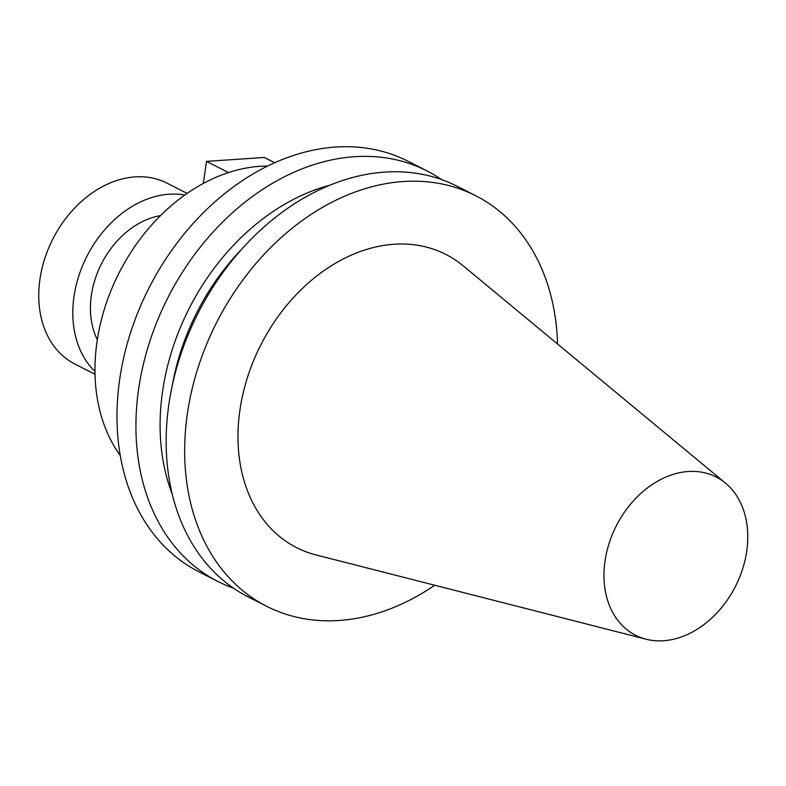 <?xml version="1.0" encoding="UTF-8"?>
<svg xmlns="http://www.w3.org/2000/svg" width="786" height="786" viewBox="0 0 786 786"><rect width="100%" height="100%" fill="white"/><g stroke="black" fill="none" stroke-linecap="round" stroke-linejoin="round"><path stroke-width="1.18" d="M228.49 172.566L206.512 161.376L264.332 157.465L274.668 162.731M206.512 161.376L203.289 183.462M184.789 195.036A101.502 76.37 117 0 0 74.022 296.391A101.502 76.37 117 0 0 94.978 371.424M160.521 215.6A79.75 60.001 117 0 0 91.373 295.222A79.75 60.001 117 0 0 97.326 339.709M120.258 455.477A174.001 130.918 -63 0 1 97.061 341.468A174.001 130.918 -63 0 1 267.623 166.043M605.033 560.919A88.808 66.82 -63 0 1 653.382 483.744A88.808 66.82 -63 0 1 725.517 483.144A88.808 66.82 -63 0 1 746.7 551.34A88.808 66.82 -63 0 1 646.053 639.215A88.808 66.82 -63 0 1 605.033 560.919M557.569 344.013A230.367 173.333 117 0 0 475.687 195.704A230.367 173.333 117 0 0 187.432 413.407A230.367 173.333 117 0 0 266.641 606.281A230.367 173.333 117 0 0 434.746 585.246M646.053 639.215L315.943 554.906A164.51 123.785 -63 0 1 239.956 409.86A164.51 123.785 -63 0 1 329.521 266.906A164.51 123.785 -63 0 1 463.141 265.796L725.517 483.144M475.687 195.704L457.177 186.282A230.367 173.333 117 0 0 168.921 403.984A230.367 173.333 117 0 0 248.13 596.859L266.641 606.281M441.565 179.572A230.367 173.333 117 0 0 426.955 170.886A230.367 173.333 117 0 0 138.7 388.598A230.367 173.333 117 0 0 217.909 581.473A230.367 173.333 117 0 0 233.521 588.174M329.756 185.221A209.322 157.495 117 0 0 162.614 391.094A209.322 157.495 117 0 0 172.321 494.433M217.909 581.473L198.976 571.825A230.367 173.333 -63 0 1 149.035 287.892A230.367 173.333 -63 0 1 408.022 161.248L426.955 170.886M95.018 374.293L74.886 364.036A101.502 76.37 -63 0 1 39.978 279.059A101.502 76.37 -63 0 1 166.986 183.138L187.127 193.395M241.813 249.054A203.908 153.417 117 0 0 172.203 385.769"/></g></svg>
